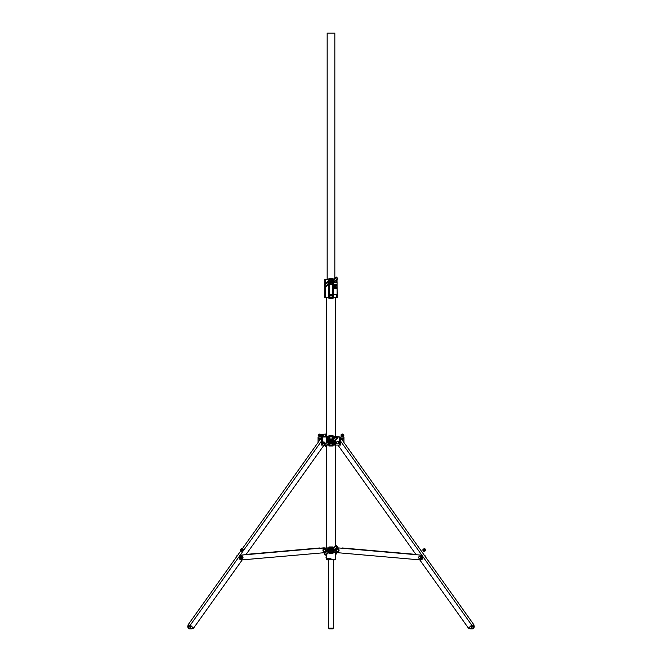 <?xml version="1.0" encoding="UTF-8"?>
<svg xmlns="http://www.w3.org/2000/svg" width="662" height="662" viewBox="0 0 662 662"><rect width="100%" height="100%" fill="white"/><g stroke="black" fill="none" stroke-linecap="round" stroke-linejoin="round"><path stroke-width="0.99" d="M335.543 553.432L336.445 553.432L336.155 552.712L336.155 554.16L336.445 553.54M331 558.273L326.391 558.273L331 558.273M336.445 553.506L335.543 553.506M335.543 553.548L336.155 553.548M337.016 547.871L342.378 548.227M319.721 548.219L330.222 547.871M331.778 547.871L333.118 547.871M335.833 550.941L335.833 552.712L337.769 552.712M335.833 552.712L334.798 552.712L334.798 550.089M331.778 552.712L334.798 552.712M328.882 552.712L330.222 552.712M324.231 552.712L324.984 552.712M328.584 547.871L328.584 549.112M333.416 551.463L333.416 552.712M324.512 442.646A0.728 0.629 -90 0 1 323.255 442.646A0.728 0.629 -90 0 1 324.512 442.646M323.519 443.234A0.728 0.629 90 0 0 323.519 442.051M336.139 436.597L324.959 436.597L325.315 434.777A1.208 1.051 -90 0 1 325.315 435.993A1.208 1.051 90 0 1 324.413 436.597A1.208 1.051 -90 0 1 324.413 434.173A1.208 1.051 -90 0 1 325.315 434.777L324.959 434.173L323.751 434.173L323.147 435.389L323.751 436.597L324.959 436.597M335.717 436.887L318.058 437.077L318.157 438.285L322.055 438.285M340.574 437.077L340.574 438.285L343.843 438.285L343.942 437.077L336.908 437.077M340.309 445.063L327.202 445.063M324.372 445.063L321.327 445.063L321.327 438.285M340.673 437.077L336.296 436.597M330.181 295.202A0.819 0.819 0 0 0 331 296.022A0.819 0.819 0 0 0 331.819 295.202A0.819 0.819 0 0 0 331 294.383A0.819 0.819 0 0 0 330.181 295.202M324.835 284.47L324.835 279.48L330.222 279.48M324.835 285.992L324.835 297.619L337.165 297.619L337.016 279.48M331.778 279.48L333.118 279.48M334.84 278.23L334.84 33.1L327.16 33.1L327.16 279.48M425.128 556.386A2.416 2.094 -90 0 0 424.574 555.608M415.885 554.433L342.378 548.004M415.86 554.392L342.378 547.971M424.284 555.203A2.416 2.094 90 0 1 425.707 557.205M473.884 625.259L471.675 625.06L468.779 628.139M474.091 625.06L341.609 439.237L340.673 439.237M471.675 625.06L340.673 441.314M468.439 628.139L419.766 559.878M416.059 554.665L337.918 445.063M420.204 559.911A2.416 2.094 -90 0 0 420.527 555.087L338.009 547.879A2.416 2.094 -90 0 0 337.694 552.704L420.204 559.911M420.527 555.087L338.009 547.879M420.883 555.087A2.416 2.094 90 0 1 420.569 559.911M331 559.481L326.705 559.481L331 559.481M333.416 559.481L333.416 628.139L328.584 628.139L328.584 559.481M323.486 443.209A0.728 0.629 90 0 0 323.486 442.075M323.395 442.191A0.728 0.629 -90 0 1 323.395 443.101M193.221 628.139L190.325 625.06L188.116 625.259M321.327 439.237L320.391 439.237L242.333 548.732M187.909 625.06L240.761 550.925M241.613 549.741L241.845 549.41A0.728 0.629 90 0 1 241.812 550.643M190.325 625.06L321.327 441.314M193.561 628.139L242.234 559.878M245.941 554.665L324.082 445.063M327.731 559.481L327.731 559.92L328.46 559.481M241.431 559.911A2.416 2.094 -90 0 1 241.117 555.087L323.627 547.879A2.416 2.094 -90 0 1 323.941 547.879M241.117 555.087L241.473 555.087A2.416 2.094 90 0 0 241.796 559.911L324.306 552.704A2.416 2.094 90 0 0 323.991 547.879L323.627 547.879M241.473 555.087L323.991 547.879M333.54 559.481L333.54 559.92L334.269 559.481M236.293 557.205A2.416 2.094 -90 0 1 237.716 555.203M246.14 554.392L319.622 547.971M246.115 554.433L319.721 547.995M237.426 555.608A2.416 2.094 90 0 0 236.872 556.386M332.969 552.712L332.936 553.614L333.052 552.712M333.052 547.871L333.052 546.961L332.969 547.929M329.031 547.929L328.948 546.961L333.052 546.961M329.064 547.085L332.936 547.085M332.936 553.614L329.064 553.614L329.031 552.712M329.064 553.614L328.948 552.712M328.948 547.871L328.948 546.961M332.961 552.894L329.039 552.894M332.945 547.813L331.546 547.813L332.945 547.813M330.454 547.813L329.055 547.813L330.454 547.813M328.948 435.629L333.052 435.629L328.948 435.629L328.948 436.597M328.948 445.063L328.948 446.031L329.031 445.063M332.969 445.063L333.052 446.031L328.948 446.031M332.928 445.907L329.072 445.907M329.072 435.753L329.072 436.291L332.969 436.597M332.928 435.753L332.928 436.291M333.052 435.629L333.052 436.597M333.052 445.063L333.052 446.031M329.064 445.245L332.936 445.245M332.936 436.415L329.064 436.415M471.41 625.375L471.832 625.143A2.3 1.994 90 0 1 468.762 628.064L468.82 627.833A1.936 1.68 -90 0 0 471.41 625.375L468.82 627.833M473.769 625.143L473.545 628.362L472.229 628.9A2.3 1.994 -90 0 0 473.769 625.143L471.832 625.143M328.956 297.867L333.044 297.867L328.956 297.867L333.044 297.867L333.044 298.711L328.956 298.711L328.956 297.867L328.956 298.711M328.964 279.356L333.044 279.24L328.964 279.48M332.887 279.24L329.113 279.24L333.044 279.24L333.044 278.388L328.956 278.388L328.956 279.24L328.956 278.388M329.113 298.711L332.887 298.711M329.113 278.388L332.887 278.388M329.113 297.867L332.887 297.867M331.488 550.552A0.463 0.463 0 0 0 331.554 549.973L330.942 550.445L331.488 549.899A0.463 0.463 0 0 0 330.826 549.89A0.463 0.463 0 0 0 330.826 550.552A0.463 0.463 0 0 0 331.488 550.552M329.891 551.231A0.463 0.463 0 0 0 329.891 550.569A0.463 0.463 0 0 0 329.229 550.569A0.463 0.463 0 0 0 329.229 551.231A0.463 0.463 0 0 0 329.891 551.231M329.345 550.676L329.784 551.123L329.345 550.676M327.698 550.718L327.657 550.875A5.139 5.139 0 0 0 328.253 552.29L328.435 552.356A27.142 27.142 0 0 0 334.269 549.882L334.343 549.7A5.139 5.139 0 0 0 333.747 548.293L333.565 548.219A27.142 27.142 0 0 0 327.731 550.693L327.698 550.718M327.773 550.759L327.731 550.858A5.056 5.056 0 0 0 328.319 552.249L328.418 552.282A27.068 27.068 0 0 0 334.227 549.816L334.269 549.725A5.056 5.056 0 0 0 333.681 548.335L333.582 548.293A27.068 27.068 0 0 0 327.773 550.759M330.272 552.72A2.54 2.54 0 0 0 332.796 552.083L337.587 547.3A0.48 0.48 0 0 0 337.587 546.613L336.561 545.587A0.48 0.48 0 0 0 335.874 545.587L334.244 547.217A2.54 2.54 0 0 1 331.728 547.855A2.54 2.54 0 0 0 329.204 548.492L324.413 553.283A0.48 0.48 0 0 0 324.413 553.97L325.439 554.996A0.48 0.48 0 0 0 326.126 554.996L327.756 553.366A2.54 2.54 0 0 1 330.272 552.72L330.297 552.662A2.598 2.598 0 0 0 327.715 553.316L327.756 553.366M328.609 551.81L328.815 551.719A0.463 0.463 0 0 0 329.064 551.107A0.463 0.463 0 0 0 328.451 550.867L328.609 551.81M328.757 551.578L328.451 551.032L328.757 551.578M330.305 550.081L330.462 550.858L329.875 550.263L330.528 550.999L330.305 550.081M331.794 549.865L332.076 549.328L332.44 550.188L331.869 550.428L331.794 549.865M332.82 549.179L332.183 549.278L332.763 550.048L332.82 549.179M333.226 549.179L333.4 549.783L333.226 549.179M331.488 441.695A0.463 0.463 0 0 0 331.554 441.115L330.942 441.587L331.488 441.041A0.463 0.463 0 0 0 330.826 441.033A0.463 0.463 0 0 0 330.826 441.695A0.463 0.463 0 0 0 331.488 441.695M329.891 442.373A0.463 0.463 0 0 0 329.891 441.711A0.463 0.463 0 0 0 329.229 441.711A0.463 0.463 0 0 0 329.229 442.373A0.463 0.463 0 0 0 329.891 442.373M329.345 441.827L329.784 442.266L329.345 441.827M327.698 441.86L327.657 442.017A5.139 5.139 0 0 0 328.253 443.432L328.435 443.499A27.142 27.142 0 0 0 334.269 441.033L334.343 440.851A5.139 5.139 0 0 0 333.747 439.436L333.565 439.369A27.142 27.142 0 0 0 327.731 441.835L327.698 441.86M327.773 441.902L327.731 442.001A5.056 5.056 0 0 0 328.319 443.391L328.418 443.424A27.068 27.068 0 0 0 334.227 440.958L334.269 440.867A5.056 5.056 0 0 0 333.681 439.477L333.582 439.444A27.068 27.068 0 0 0 327.773 441.902M330.272 443.871A2.54 2.54 0 0 0 332.796 443.226L337.587 438.443A0.48 0.48 0 0 0 337.587 437.756L336.561 436.73A0.48 0.48 0 0 0 335.874 436.73L334.244 438.36A2.54 2.54 0 0 1 331.728 438.997A2.54 2.54 0 0 0 329.204 439.634L324.413 444.425A0.48 0.48 0 0 0 324.413 445.112L325.439 446.138A0.48 0.48 0 0 0 326.126 446.138L327.756 444.508A2.54 2.54 0 0 1 330.272 443.871L330.297 443.805A2.598 2.598 0 0 0 327.715 444.459L327.756 444.508M328.609 442.952L328.815 442.861A0.463 0.463 0 0 0 329.064 442.257A0.463 0.463 0 0 0 328.451 442.009L328.609 442.952M328.757 442.721L328.451 442.175L328.757 442.721M330.305 441.223L330.462 442.001L329.875 441.405L330.528 442.142L330.305 441.223M331.794 441.008L332.076 440.47L332.44 441.331L331.869 441.571L331.794 441.008M332.82 440.321L332.183 440.42L332.763 441.19L332.82 440.321M333.226 440.321L333.4 440.925L333.226 440.321M331.488 282.161A0.463 0.463 0 0 0 331.554 281.582L330.942 282.053L331.488 281.507A0.463 0.463 0 0 0 330.826 281.499A0.463 0.463 0 0 0 330.826 282.161A0.463 0.463 0 0 0 331.488 282.161M329.891 282.839A0.463 0.463 0 0 0 329.891 282.178A0.463 0.463 0 0 0 329.229 282.178A0.463 0.463 0 0 0 329.229 282.839A0.463 0.463 0 0 0 329.891 282.839M329.345 282.285L329.784 282.732L329.345 282.285M327.698 282.326L327.657 282.484A5.139 5.139 0 0 0 328.253 283.89L328.435 283.965A27.142 27.142 0 0 0 334.269 281.491L334.343 281.309A5.139 5.139 0 0 0 333.747 279.902L333.565 279.827A27.142 27.142 0 0 0 327.731 282.302L327.698 282.326M327.773 282.368L327.731 282.467A5.056 5.056 0 0 0 328.319 283.857L328.418 283.89A27.068 27.068 0 0 0 334.227 281.424L334.269 281.333A5.056 5.056 0 0 0 333.681 279.943L333.582 279.902A27.068 27.068 0 0 0 327.773 282.368M330.272 284.329A2.54 2.54 0 0 0 332.796 283.692L337.587 278.909A0.48 0.48 0 0 0 337.587 278.222L336.561 277.196A0.48 0.48 0 0 0 335.874 277.196L334.244 278.826A2.54 2.54 0 0 1 331.728 279.463A2.54 2.54 0 0 0 329.204 280.1L324.413 284.892A0.48 0.48 0 0 0 324.413 285.579L325.439 286.605A0.48 0.48 0 0 0 326.126 286.605L327.756 284.974A2.54 2.54 0 0 1 330.272 284.329L330.297 284.271A2.598 2.598 0 0 0 327.715 284.925L327.756 284.974M328.609 283.419L328.815 283.328A0.463 0.463 0 0 0 329.064 282.715A0.463 0.463 0 0 0 328.451 282.467L328.609 283.419M328.757 283.187L328.451 282.641L328.757 283.187M330.305 281.689L330.462 282.459L329.875 281.871L330.528 282.608L330.305 281.689M331.794 281.474L332.076 280.936L332.44 281.797L331.869 282.037L331.794 281.474M332.82 280.787L332.183 280.887L332.763 281.656L332.82 280.787M333.226 280.787L333.54 281.325L333.226 280.787M335.344 285.123L335.204 285.719L335.22 284.991M335.22 284.85L335.204 285.719M334.401 284.991L334.409 285.579M334.633 285.281L334.393 285.719L334.633 285.281M334.409 284.85L334.393 285.719M333.631 284.577A4.725 2.367 90 0 0 333.607 285.281A4.725 2.367 90 0 0 333.631 285.992L333.665 286.058A25.297 12.677 90 0 0 335.146 286.232A25.297 12.677 90 0 0 336.602 286.058L336.635 285.992A4.725 2.367 90 0 0 336.635 284.577L336.602 284.511A25.297 12.677 90 0 0 335.129 284.337A25.297 12.677 90 0 0 333.665 284.511L333.631 284.577M335.146 284.271L335.121 284.271A25.363 12.71 90 0 0 333.656 284.437L333.59 284.569A4.8 2.408 90 0 0 333.565 285.281A4.8 2.408 90 0 0 333.59 286.001L333.656 286.125A25.363 12.71 90 0 0 335.121 286.298A25.363 12.71 90 0 0 335.129 286.298A25.363 12.71 90 0 0 336.627 286.125L336.693 286.001A4.8 2.408 90 0 0 336.693 284.569L336.627 284.437A25.363 12.71 90 0 0 335.146 284.271A25.363 12.71 90 0 0 335.121 284.271A25.363 12.71 90 0 0 333.64 284.437L333.574 284.569A4.8 2.408 90 0 0 333.549 285.281A4.8 2.408 90 0 0 333.574 286.001L333.64 286.125A25.363 12.71 90 0 0 335.146 286.298L335.121 286.298M336.793 288.342L336.735 287.581L336.933 288.342M336.42 288.425L336.437 287.581M336.097 288.425L336.081 287.581M335.982 288.425L335.824 287.581L335.725 288.16M335.617 288.425L335.386 287.581L335.584 288.425L335.824 287.581M334.633 287.581L334.616 288.202M334.666 288.425L334.384 287.813M334.227 288.425L334.078 287.581L333.979 288.16M333.185 283.311L333.185 294.474L337.066 294.474L337.066 282.384L334.111 282.384M334.782 288.425L334.765 287.581M335.386 288.425L335.386 287.581M334.641 284.85L334.798 285.719L334.641 284.85M335.948 285.719L336.453 284.85L335.816 284.85L335.948 285.719L335.924 284.991M333.83 284.85L333.813 285.719M333.143 297.619L333.185 294.474M335.146 286.232A25.297 12.677 90 0 0 336.619 286.058L336.66 285.992A4.725 2.367 90 0 0 336.66 284.577L336.619 284.511A25.297 12.677 90 0 0 335.146 284.337M333.905 284.991L333.905 285.579M336.164 284.85L336.246 285.719M335.493 284.85L335.493 285.719M334.666 284.85L334.79 285.719M334.881 284.85L334.807 285.579M333.458 288.367L333.334 287.755M333.706 288.425L333.706 287.672M333.871 288.425L334.053 287.581M334.351 287.581L334.351 288.425M334.823 288.342L334.823 287.672M336.751 288.425L336.751 287.581M338.812 441.744A1.208 1.051 90 0 1 339.143 442.398M339.143 442.886A1.208 1.051 90 0 1 338.812 443.548M338.249 441.43L339.267 442.646L338.249 443.854L338.853 442.646L338.497 442.034A1.208 1.051 90 0 1 338.497 443.25A1.208 1.051 -90 0 1 337.587 443.854A1.208 1.051 90 0 1 337.587 441.43A1.208 1.051 90 0 1 338.497 442.034L338.249 441.43L337.041 441.43L336.437 442.646L337.041 443.854L338.249 443.854M339.267 442.646L338.853 442.646M338.505 549.443A1.208 1.051 90 0 1 338.795 550.139M338.762 550.635A1.208 1.051 90 0 1 338.398 551.247M336.759 549.03L336.279 550.817A1.208 1.051 90 0 1 337.306 549.088L338.373 549.137L338.903 550.395L338.216 551.545L338.092 550.974A1.208 1.051 90 0 1 337.148 551.496L337.802 551.545M338.166 549.766A1.208 1.051 90 0 1 338.092 550.974L338.489 550.395L337.959 549.137L337.306 549.088A1.208 1.051 90 0 1 338.166 549.766M336.279 550.817A1.208 1.051 -90 0 0 337.148 551.496L336.279 550.817M338.373 549.137L337.959 549.137M338.903 550.395L338.489 550.395M324.082 551.504L324.744 551.496A1.208 1.051 90 0 1 323.834 550.9A1.208 1.051 -90 0 1 323.826 549.692L323.478 550.296L324.082 551.504L323.056 550.296L323.66 549.079L324.736 549.079A1.208 1.051 -90 0 1 324.744 551.496L325.894 550.288L325.282 549.079M323.826 549.692A1.208 1.051 -90 0 1 324.736 549.079L323.826 549.692M323.66 549.079L324.074 549.079M323.056 550.296L323.478 550.296M419.269 556.245L418.591 557.396L419.112 558.654L420.32 558.761L420.602 558.182A1.208 1.051 90 0 1 418.872 556.816A1.208 1.051 90 0 1 419.816 556.295L420.246 556.287A1.208 1.051 90 0 1 420.271 556.287A1.208 1.051 90 0 1 420.444 556.312M421.024 556.659A1.208 1.051 90 0 1 421.305 557.354M421.272 557.843A1.208 1.051 90 0 1 420.916 558.455M420.287 556.295L420.891 556.345L421.413 557.603L420.32 558.761M420.602 558.182A1.208 1.051 -90 0 0 420.684 556.974L419.816 556.295A1.208 1.051 90 0 1 420.684 556.974L420.602 558.182M421.413 557.603L420.999 557.603M420.891 556.345L420.478 556.345M319.87 436.109A0.728 0.629 90 0 0 319.895 436.109A0.728 0.629 -90 0 1 319.895 434.661A0.728 0.629 90 0 0 319.87 434.661M320.011 434.661A0.728 0.629 90 0 0 319.961 434.661L319.961 434.661A0.728 0.629 90 0 0 320.011 436.109M319.936 436.109L319.961 436.109A0.728 0.629 90 0 1 319.961 434.661M320.135 434.661A0.728 0.629 90 0 0 320.085 434.661L320.085 434.661A0.728 0.629 90 0 0 320.135 436.109M320.06 436.109L320.085 436.109A0.728 0.629 90 0 1 320.085 434.661M320.251 434.661A0.728 0.629 90 0 0 320.209 434.661L320.176 434.661A0.728 0.629 90 0 0 320.176 436.109L320.209 436.109A0.728 0.629 90 0 0 320.251 436.109M320.375 434.661A0.728 0.629 90 0 0 320.325 434.661L320.3 434.661A0.728 0.629 90 0 0 320.3 436.109L320.325 436.109A0.728 0.629 90 0 0 320.375 436.109M320.209 434.661A0.728 0.629 90 0 0 320.209 436.109M320.499 434.661A0.728 0.629 90 0 0 320.449 434.661L320.425 434.661A0.728 0.629 90 0 0 320.425 436.109L320.449 436.109A0.728 0.629 90 0 0 320.499 436.109M320.325 434.661A0.728 0.629 90 0 0 320.325 436.109M320.615 434.661A0.728 0.629 90 0 0 320.573 434.661L320.54 434.661A0.728 0.629 90 0 0 320.54 436.109L320.573 436.109A0.728 0.629 90 0 0 320.615 436.109M320.449 434.661A0.728 0.629 90 0 0 320.449 436.109M320.739 434.661A0.728 0.629 90 0 0 320.689 434.661L320.665 434.661A0.728 0.629 90 0 0 320.665 436.109L320.689 436.109A0.728 0.629 90 0 0 320.739 436.109M320.573 434.661A0.728 0.629 90 0 0 320.573 436.109M320.813 434.661L320.789 434.661A0.728 0.629 90 0 0 320.789 436.109L320.813 436.109A0.728 0.629 90 0 0 320.855 436.109A1.349 1.167 -90 0 1 320.863 436.134L319.87 436.779L318.819 436.084L318.819 434.686L319.87 433.991L320.863 434.636A0.728 0.629 90 0 0 320.813 436.109M320.689 434.661A0.728 0.629 90 0 0 320.689 436.109M320.929 436.109A0.728 0.629 90 0 1 320.905 434.661L320.929 434.661A0.728 0.629 90 0 0 320.905 436.109L320.929 436.109A0.728 0.629 90 0 0 320.979 436.109M321.053 436.109A0.728 0.629 90 0 1 321.029 434.661L321.053 434.661A0.728 0.629 90 0 0 321.029 436.109L321.053 436.109A0.728 0.629 90 0 0 321.103 436.109M321.178 436.109A0.728 0.629 90 0 1 321.144 434.661L321.178 434.661A0.728 0.629 90 0 0 321.144 436.109L321.178 436.109A0.728 0.629 90 0 0 321.219 436.109M321.343 434.661A0.728 0.629 90 0 0 321.293 434.661L321.293 434.661A0.728 0.629 90 0 0 321.343 436.109M321.269 436.109L321.293 436.109A0.728 0.629 90 0 1 321.269 434.661M321.467 434.661A0.728 0.629 90 0 0 321.418 434.661L321.418 434.661A0.728 0.629 90 0 0 321.467 436.109M321.393 436.109L321.418 436.109A0.728 0.629 90 0 1 321.393 434.661M321.583 434.661A0.728 0.629 90 0 0 321.542 434.661L321.542 434.661A0.728 0.629 90 0 0 321.583 436.109M321.509 436.109L321.542 436.109A0.728 0.629 90 0 1 321.542 434.661M321.707 434.661A0.728 0.629 90 0 0 321.658 434.661L321.658 434.661A0.728 0.629 90 0 0 321.707 436.109M321.633 436.109L321.658 436.109A0.728 0.629 90 0 1 321.658 434.661M321.823 434.661A0.728 0.629 90 0 0 321.782 434.661L321.749 434.661A0.728 0.629 90 0 0 321.749 436.109L321.782 436.109A0.728 0.629 90 0 0 321.823 436.109M321.947 434.661A0.728 0.629 90 0 0 321.897 434.661L321.873 434.661A0.728 0.629 90 0 0 321.873 436.109L321.897 436.109A0.728 0.629 90 0 0 321.947 436.109M321.782 434.661A0.728 0.629 90 0 0 321.782 436.109M322.071 434.661A0.728 0.629 90 0 0 322.022 434.661L321.997 434.661A0.728 0.629 90 0 0 321.997 436.109L322.022 436.109A0.728 0.629 90 0 0 322.071 436.109M321.897 434.661A0.728 0.629 90 0 0 321.897 436.109M322.187 434.661A0.728 0.629 90 0 0 322.146 434.661L322.113 434.661A0.728 0.629 90 0 0 322.113 436.109L322.146 436.109A0.728 0.629 90 0 0 322.187 436.109M322.022 434.661A0.728 0.629 90 0 0 322.022 436.109M322.311 434.661A0.728 0.629 90 0 0 322.262 434.661L322.237 434.661A0.728 0.629 90 0 0 322.237 436.109L322.262 436.109A0.728 0.629 90 0 0 322.311 436.109M322.146 434.661A0.728 0.629 90 0 0 322.146 436.109M322.435 434.661A0.728 0.629 90 0 0 322.386 434.661L322.361 434.661A0.728 0.629 90 0 0 322.361 436.109L322.386 436.109A0.728 0.629 90 0 0 322.435 436.109M322.262 434.661A0.728 0.629 90 0 0 322.262 436.109M322.502 436.109A0.728 0.629 90 0 1 322.477 434.661L322.502 434.661A0.728 0.629 90 0 0 322.477 436.109L322.502 436.109A0.728 0.629 90 0 0 322.551 436.109M322.386 434.661A0.728 0.629 90 0 0 322.386 436.109M322.626 436.109A0.728 0.629 90 0 1 322.601 434.661L322.626 434.661A0.728 0.629 90 0 0 322.601 436.109L322.626 436.109A0.728 0.629 90 0 0 322.675 436.109M322.75 436.109A0.728 0.629 90 0 1 322.717 434.661L322.75 434.661A0.728 0.629 90 0 0 322.717 436.109L322.75 436.109A0.728 0.629 90 0 0 322.791 436.109M322.915 434.661A0.728 0.629 90 0 0 322.866 434.661L322.866 434.661A0.728 0.629 90 0 0 322.915 436.109M322.841 436.109L322.866 436.109A0.728 0.629 90 0 1 322.841 434.661M322.965 434.661A0.728 0.629 90 0 0 323.039 436.109A0.728 0.629 90 0 1 323.048 434.661A0.728 0.629 90 0 0 322.99 434.661L322.99 434.661A0.728 0.629 90 0 0 322.99 436.109L322.99 436.109M323.015 436.068A0.728 0.629 90 0 1 323.015 434.702A0.728 0.629 90 0 0 323.023 436.084M323.039 434.661A0.728 0.629 90 0 0 323.039 436.109M322.973 434.785A0.728 0.629 90 0 0 322.973 435.985A0.728 0.629 90 0 1 322.725 435.389L323.751 434.173M322.849 435.621A0.728 0.629 90 0 0 322.857 435.654A1.208 1.051 -90 0 0 323.188 436.291M322.857 435.124A0.728 0.629 90 0 0 322.849 435.149A1.208 1.051 -90 0 1 323.188 434.487M321.327 437.077L323.743 436.597L323.147 435.389M322.957 434.818A0.728 0.629 90 0 0 322.725 435.389M337.802 551.802A1.514 1.307 -90 0 0 337.802 548.781M336.941 551.479A1.514 1.307 -90 0 0 339.06 550.345A1.514 1.307 -90 0 0 337.032 549.03M420.32 559.009A1.514 1.307 -90 0 0 420.32 555.989M419.46 558.687A1.514 1.307 -90 0 0 421.578 557.561A1.514 1.307 -90 0 0 419.543 556.245M331.397 295.897A0.803 0.803 0 0 0 331.695 294.805A0.803 0.803 0 0 0 330.603 294.507A0.803 0.803 0 0 0 330.305 295.6A0.803 0.803 0 0 0 331.397 295.897M331.563 295.202L331.281 294.722L330.437 295.202L330.719 295.682L331.563 295.202M425.352 550.85L423.887 551.363L422.944 550.718L422.944 549.319L424.599 548.624L425.649 549.319L425.633 550.296M424.276 549.394A0.728 0.629 90 0 1 423.647 550.643A0.728 0.629 90 0 1 424.276 549.394M424.863 549.394L424.119 549.659L424.259 550.66M423.986 549.948L424.036 549.973A0.728 0.629 90 0 0 424.309 550.627M423.986 548.624L425.037 549.319L425.037 550.718L423.986 551.413M425.649 549.319L425.037 549.319M425.699 550.263L425.6 549.568L425.649 550.718L425.037 550.718M424.938 550.767A1.349 1.167 90 0 0 425.012 550.619L424.036 549.973M343.495 436.217L342.031 436.73L341.087 436.084L341.087 434.686L342.742 433.991L343.793 434.686L343.777 435.662M342.42 434.76A0.728 0.629 90 0 1 341.791 436.018A0.728 0.629 90 0 1 342.42 434.76M343.007 434.76L342.262 435.025L342.403 436.026M342.13 435.315L342.18 435.339A0.728 0.629 90 0 0 342.453 435.993M342.13 433.991L343.181 434.686L343.181 436.084L342.13 436.779M343.793 434.686L343.181 434.686M343.843 435.629L343.743 434.934L343.793 436.084L343.181 436.084M343.148 435.993L342.18 435.339M319.87 436.779L318.819 436.084M318.207 436.084L318.223 435.116M318.157 435.141L318.257 435.836L318.207 434.686L318.819 434.686M318.207 434.686L319.87 433.991M193.18 627.833L190.59 625.375A1.936 1.68 90 0 0 193.18 627.833L193.238 628.064A2.3 1.994 -90 0 1 190.168 625.143L188.231 625.143A2.3 1.994 90 0 0 189.771 628.9L188.455 628.362L188.231 625.143M190.168 625.143L190.59 625.375M325.034 551.496A1.514 1.307 -90 0 1 322.94 550.345A1.514 1.307 -90 0 1 325.025 549.079M324.198 551.802A1.514 1.307 -90 0 1 324.198 548.781M243.02 557.785A1.514 1.307 -90 0 1 240.422 557.561A1.514 1.307 -90 0 1 243.02 557.222M241.68 559.009A1.514 1.307 -90 0 1 241.68 555.989M242.019 558.223A0.728 0.629 -90 0 1 241.059 557.528A0.778 0.67 -90 0 1 241.87 556.775M242.127 548.624L241.084 549.319L241.216 550.296A1.158 1.001 -90 0 1 242.88 549.187L241.415 548.674L240.472 549.319L240.472 550.718L242.127 551.413L243.177 550.718L243.161 549.75A1.158 1.001 -90 0 1 241.498 550.85L242.127 551.413M242.739 549.659L242.391 550.643L241.647 550.379L241.762 549.394L243.053 549.443M242.391 550.643L240.472 550.718M241.216 550.296L241.564 550.064A0.728 0.629 90 0 1 242.54 549.41L241.812 549.394M243.211 549.526L242.822 549.973A0.728 0.629 90 0 1 241.845 550.627L241.498 550.85M241.084 549.319L240.472 549.319M241.845 550.627L242.822 549.973M325.994 556.908L326.143 558.223L326.143 556.899M326.234 557.992L326.126 556.775M326.325 556.899L326.325 558.223L326.383 556.899M325.994 557.164L326.126 558.223M242.441 558.223L242.433 558.223A0.728 0.629 -90 0 1 242.441 556.775A0.728 0.629 -90 0 1 242.441 558.223A0.728 0.629 -90 0 1 242.433 556.775L242.441 556.775M242.085 557.834A0.588 0.513 -90 0 1 242.929 557.164A0.588 0.513 -90 0 1 242.085 557.834M242.383 558.223A0.728 0.629 -90 0 1 241.986 556.899A0.728 0.629 -90 0 1 242.383 556.775M242.309 558.223L242.333 558.223A0.728 0.629 -90 0 1 242.309 556.775A0.728 0.629 -90 0 1 242.325 556.775L242.309 556.775M242.259 558.223A0.728 0.629 -90 0 1 241.862 556.899A0.728 0.629 -90 0 1 242.259 556.775M242.218 558.223L242.193 558.223A0.728 0.629 -90 0 1 242.201 556.775L242.193 556.775M242.143 558.223A0.728 0.629 -90 0 1 241.738 556.899A0.728 0.629 -90 0 1 242.143 556.775M242.093 558.223L242.069 558.223A0.728 0.629 -90 0 1 242.069 556.775A0.728 0.629 -90 0 1 242.085 556.775L242.069 556.775M241.456 557.909A0.728 0.629 -90 0 1 241.961 556.775L241.944 556.775A0.728 0.629 -90 0 0 241.944 558.223A0.728 0.629 -90 0 1 241.456 557.909M241.903 558.223A0.728 0.629 -90 0 1 241.498 556.899A0.728 0.629 -90 0 1 241.903 556.775M241.853 558.223L241.829 558.223A0.728 0.629 -90 0 1 241.837 556.775L241.829 556.775M241.779 558.223A0.728 0.629 -90 0 1 241.382 556.899A0.728 0.629 -90 0 1 241.779 556.775M241.729 558.223L241.704 558.223A0.728 0.629 -90 0 1 241.704 556.775A0.728 0.629 -90 0 1 241.721 556.775L241.704 556.775M325.621 435.745L325.845 434.76M325.621 435.993L325.621 435.431M325.621 434.777L325.737 433.991L326.391 433.991M325.737 436.084L326.391 436.084M325.737 434.686L326.391 434.686M325.621 435.025L325.845 436.018M326.167 551.529L326.167 550.941M326.167 549.634L326.167 547.871M327.202 547.871L327.202 550.494M335.833 549.046L335.833 549.634M322.419 437.077L322.419 445.063M319.15 440.975L319.15 438.285M332.498 437.077L332.498 439.105M329.502 437.077L329.502 439.386M329.502 443.763L329.502 445.063M332.498 443.482L332.498 445.063M321.426 437.077L321.426 438.285M326.54 436.837L326.54 442.299M327.558 436.796L327.558 441.281M328.187 437.003L328.187 440.652M328.187 444.161L328.187 445.063M333.813 437.003L333.813 438.707M333.813 442.216L333.813 445.063M334.442 436.796L334.442 438.161M334.442 441.587L334.442 445.063M335.46 440.561L335.46 445.063M339.581 437.077L339.581 445.063M342.85 440.975L342.85 438.285M325.663 279.48L325.663 283.642M325.663 286.729L325.663 297.619M329.486 284.23L329.486 297.619M332.514 283.94L332.514 297.619M336.337 280.15L336.337 282.384M336.337 294.474L336.337 297.619M328.857 279.48L328.857 280.448M328.857 284.321L328.857 297.619M326.391 554.723L326.391 559.167L335.295 559.481M329.064 547.689L332.936 547.689M332.936 553.01L329.064 553.01M329.031 552.77L330.446 552.77M331.554 552.77L332.969 552.77M332.928 445.361L329.072 445.361M329.031 445.121L332.969 445.121M332.969 436.531L329.031 436.531M332.564 279.116L332.564 278.512M329.436 279.116L329.436 278.512M332.564 298.587L332.564 297.983M329.436 298.587L329.436 297.983M325.828 554.69L327.458 553.06A2.962 2.962 0 0 1 330.396 552.315A2.118 2.118 0 0 0 332.498 551.785L337.289 546.994L336.172 545.885L334.542 547.515A2.962 2.962 0 0 1 331.604 548.26A2.118 2.118 0 0 0 329.502 548.79L324.711 553.581L326.126 554.996M327.458 553.06L326.085 554.946A0.422 0.422 0 0 1 325.481 554.946L324.454 553.92A0.422 0.422 0 0 1 324.454 553.324L329.246 548.533A2.482 2.482 0 0 1 331.703 547.913A2.598 2.598 0 0 0 334.285 547.259L335.915 545.629A0.422 0.422 0 0 1 336.519 545.629L337.546 546.655A0.422 0.422 0 0 1 337.546 547.251L332.796 552.083M332.498 551.785L332.754 552.042A2.482 2.482 0 0 1 330.297 552.662L330.396 552.315M325.828 445.84L327.458 444.202A2.962 2.962 0 0 1 330.396 443.457A2.118 2.118 0 0 0 332.498 442.928L337.289 438.145L336.172 437.028L334.542 438.658A2.962 2.962 0 0 1 331.604 439.403A2.118 2.118 0 0 0 329.502 439.94L324.711 444.723L326.126 446.138M327.458 444.202L326.085 446.097A0.422 0.422 0 0 1 325.481 446.097L324.454 445.063A0.422 0.422 0 0 1 324.454 444.467L329.246 439.684A2.482 2.482 0 0 1 331.703 439.055A2.598 2.598 0 0 0 334.285 438.401L335.915 436.771A0.422 0.422 0 0 1 336.519 436.771L337.546 437.797A0.422 0.422 0 0 1 337.546 438.401L332.796 443.226M332.498 442.928L332.754 443.184A2.482 2.482 0 0 1 330.297 443.805L330.396 443.457M325.828 286.298L327.458 284.668A2.962 2.962 0 0 1 330.396 283.924A2.118 2.118 0 0 0 332.498 283.394L337.289 278.603L336.172 277.494L334.542 279.124A2.962 2.962 0 0 1 331.604 279.869A2.118 2.118 0 0 0 329.502 280.398L324.711 285.19L326.126 286.605M327.458 284.668L326.085 286.555A0.422 0.422 0 0 1 325.481 286.555L324.454 285.529A0.422 0.422 0 0 1 324.454 284.933L329.246 280.142A2.482 2.482 0 0 1 331.703 279.521A2.598 2.598 0 0 0 334.285 278.868L335.915 277.237A0.422 0.422 0 0 1 336.519 277.237L337.546 278.263A0.422 0.422 0 0 1 337.546 278.859L332.796 283.692M332.498 283.394L332.754 283.65A2.482 2.482 0 0 1 330.297 284.271L330.396 283.924M329.064 628.139L329.064 628.9L332.936 628.9L332.936 628.139M326.391 547.871L326.391 445.865M326.391 436.597L326.391 297.619M335.609 559.167L335.609 554.21M335.609 545.852L335.609 445.063M335.609 436.597L335.609 297.619M335.601 554.16L336.155 554.16M343.942 437.077L343.942 442.506M340.673 438.285L340.673 445.063M318.058 437.077L318.058 442.506M327.731 559.92L328.46 559.92M333.54 559.92L334.269 559.92M472.229 628.9L470.293 628.9L468.704 628.039M333.044 279.24L333.044 278.388M333.044 298.711L333.044 297.867M193.296 628.039L191.707 628.9L189.771 628.9"/></g></svg>
